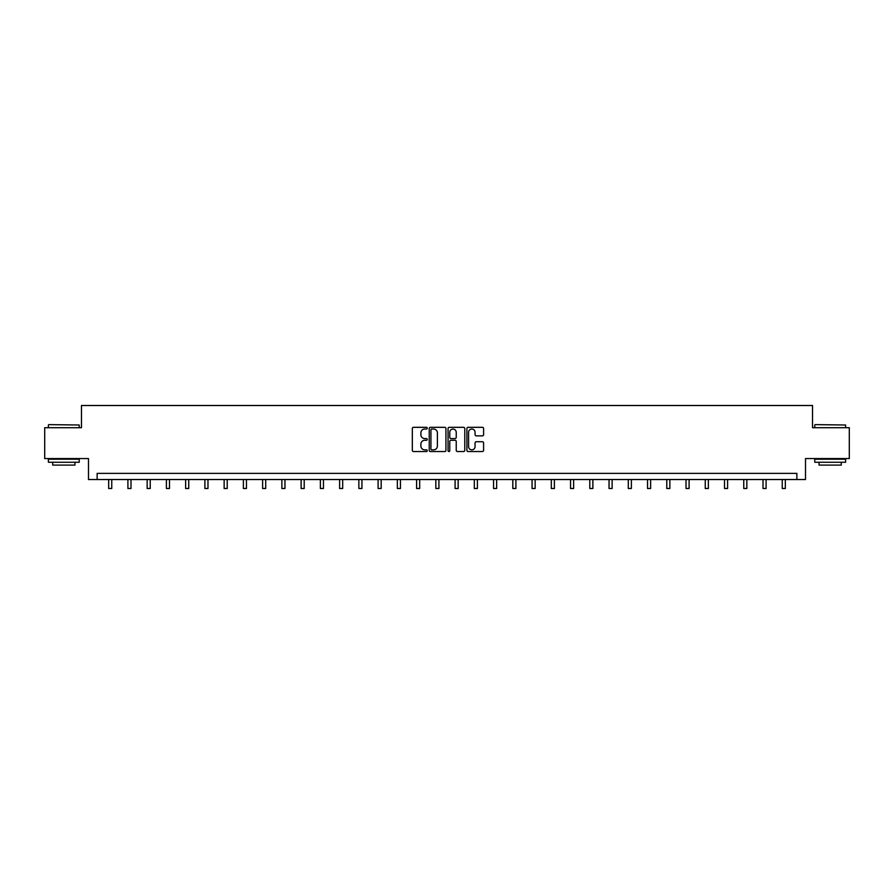 <?xml version="1.0" encoding="UTF-8"?>
<svg xmlns="http://www.w3.org/2000/svg" width="894" height="894" viewBox="0 0 894 894"><rect width="100%" height="100%" fill="white"/><g stroke="black" fill="none" stroke-linecap="round" stroke-linejoin="round"><path stroke-width="1.34" d="M427.265 428.17A0.849 0.849 0 0 0 426.416 427.321L413.553 427.321A1.207 1.207 0 0 0 412.335 428.528L412.335 450.33A1.207 1.207 0 0 0 413.553 451.537L426.416 451.537A0.849 0.849 0 0 0 427.265 450.688A0.849 0.849 0 0 0 426.416 449.85L424.751 449.85A3.878 3.878 0 0 1 420.873 445.972L420.873 444.15A3.878 3.878 0 0 1 424.751 440.284L426.416 440.284A0.849 0.849 0 0 0 427.265 439.435A0.849 0.849 0 0 0 426.416 438.585L424.751 438.585A3.878 3.878 0 0 1 420.873 434.707L420.873 432.897A3.878 3.878 0 0 1 424.751 429.019L426.416 429.019A0.849 0.849 0 0 0 427.265 428.17M482.391 435.859A1.207 1.207 0 0 0 483.598 434.652L483.598 428.528A1.207 1.207 0 0 0 482.391 427.321L468.098 427.321A1.207 1.207 0 0 0 466.892 428.528L466.892 450.33A1.207 1.207 0 0 0 468.098 451.537L482.391 451.537A1.207 1.207 0 0 0 483.598 450.33L483.598 442.943A1.207 1.207 0 0 0 482.391 441.737L476.278 441.737A1.207 1.207 0 0 0 475.06 442.943L475.06 446.609A3.241 3.241 0 0 1 471.82 449.85A3.241 3.241 0 0 1 468.59 446.609L468.59 432.26A3.241 3.241 0 0 1 471.82 429.019A3.241 3.241 0 0 1 475.06 432.26L475.06 434.652A1.207 1.207 0 0 0 476.278 435.859L482.391 435.859M796.867 479.53L805.505 479.53L805.505 458.555L849.3 458.555L849.3 427.712L812.534 427.712L812.534 405.507L81.466 405.507L81.466 427.712L44.7 427.712L44.7 458.555L88.495 458.555L88.495 479.53L796.867 479.53L796.867 473.362L97.133 473.362L97.133 479.53M445.938 428.528A1.207 1.207 0 0 0 444.731 427.321L430.439 427.321A1.207 1.207 0 0 0 429.232 428.528L429.232 450.33A1.207 1.207 0 0 0 430.439 451.537L444.731 451.537A1.207 1.207 0 0 0 445.938 450.33L445.938 428.528M449.269 427.321L463.561 427.321A1.207 1.207 0 0 1 464.768 428.528L464.768 450.33A1.207 1.207 0 0 1 463.561 451.537L457.449 451.537A1.207 1.207 0 0 1 456.231 450.33L456.231 441.491A1.207 1.207 0 0 0 455.024 440.284L450.967 440.284A1.207 1.207 0 0 0 449.76 441.491L449.76 450.688A0.849 0.849 0 0 1 448.911 451.537A0.849 0.849 0 0 1 448.062 450.688L448.062 428.528A1.207 1.207 0 0 1 449.269 427.321M431.768 429.019A0.849 0.849 0 0 0 430.93 429.869L430.93 449A0.849 0.849 0 0 0 431.768 449.85L433.523 449.85A3.878 3.878 0 0 0 437.401 445.972L437.401 432.897A3.878 3.878 0 0 0 433.523 429.019L431.768 429.019M456.231 432.316A3.241 3.241 0 0 0 452.99 429.075A3.241 3.241 0 0 0 449.76 432.316L449.76 437.378A1.207 1.207 0 0 0 450.967 438.585L455.024 438.585A1.207 1.207 0 0 0 456.231 437.378L456.231 432.316M108.666 479.53L108.666 488.493L111.75 488.493L111.75 479.53M48.768 424.628L79.242 424.996L48.768 424.628M63.82 462.254L48.399 462.254L48.399 459.17L79.242 459.17L79.242 462.254L63.82 462.254M74.928 462.254L74.928 465.092L52.724 465.092L52.724 462.254M815.127 424.628L845.601 424.996L815.127 424.628M830.18 462.254L814.758 462.254L814.758 459.17L845.601 459.17L845.601 462.254L830.18 462.254M841.276 462.254L841.276 465.092L819.072 465.092L819.072 462.254M127.909 479.53L127.909 488.493L130.993 488.493L130.993 479.53M147.152 479.53L147.152 488.493L150.237 488.493L150.237 479.53M166.407 479.53L166.407 488.493L169.491 488.493L169.491 479.53M185.65 479.53L185.65 488.493L188.735 488.493L188.735 479.53M204.894 479.53L204.894 488.493L207.978 488.493L207.978 479.53M224.137 479.53L224.137 488.493L227.221 488.493L227.221 479.53M243.38 479.53L243.38 488.493L246.465 488.493L246.465 479.53M262.624 479.53L262.624 488.493L265.708 488.493L265.708 479.53M281.878 479.53L281.878 488.493L284.962 488.493L284.962 479.53M301.122 479.53L301.122 488.493L304.206 488.493L304.206 479.53M320.365 479.53L320.365 488.493L323.449 488.493L323.449 479.53M339.608 479.53L339.608 488.493L342.693 488.493L342.693 479.53M358.852 479.53L358.852 488.493L361.936 488.493L361.936 479.53M378.095 479.53L378.095 488.493L381.179 488.493L381.179 479.53M397.349 479.53L397.349 488.493L400.434 488.493L400.434 479.53M416.593 479.53L416.593 488.493L419.677 488.493L419.677 479.53M435.836 479.53L435.836 488.493L438.92 488.493L438.92 479.53M455.08 479.53L455.08 488.493L458.164 488.493L458.164 479.53M474.323 479.53L474.323 488.493L477.407 488.493L477.407 479.53M493.566 479.53L493.566 488.493L496.651 488.493L496.651 479.53M512.821 479.53L512.821 488.493L515.905 488.493L515.905 479.53M532.064 479.53L532.064 488.493L535.148 488.493L535.148 479.53M551.307 479.53L551.307 488.493L554.392 488.493L554.392 479.53M570.551 479.53L570.551 488.493L573.635 488.493L573.635 479.53M589.794 479.53L589.794 488.493L592.878 488.493L592.878 479.53M609.038 479.53L609.038 488.493L612.122 488.493L612.122 479.53M628.292 479.53L628.292 488.493L631.376 488.493L631.376 479.53M647.535 479.53L647.535 488.493L650.62 488.493L650.62 479.53M666.779 479.53L666.779 488.493L669.863 488.493L669.863 479.53M686.022 479.53L686.022 488.493L689.106 488.493L689.106 479.53M705.265 479.53L705.265 488.493L708.35 488.493L708.35 479.53M724.509 479.53L724.509 488.493L727.593 488.493L727.593 479.53M743.763 479.53L743.763 488.493L746.848 488.493L746.848 479.53M763.007 479.53L763.007 488.493L766.091 488.493L766.091 479.53M782.25 479.53L782.25 488.493L785.334 488.493L785.334 479.53M48.399 427.712L48.399 424.996M55.428 459.17L55.428 458.555M72.213 459.17L72.213 458.555M79.242 427.712L79.242 424.996M814.758 427.712L814.758 424.996M821.787 459.17L821.787 458.555M838.572 459.17L838.572 458.555M845.601 427.712L845.601 424.996"/></g></svg>
